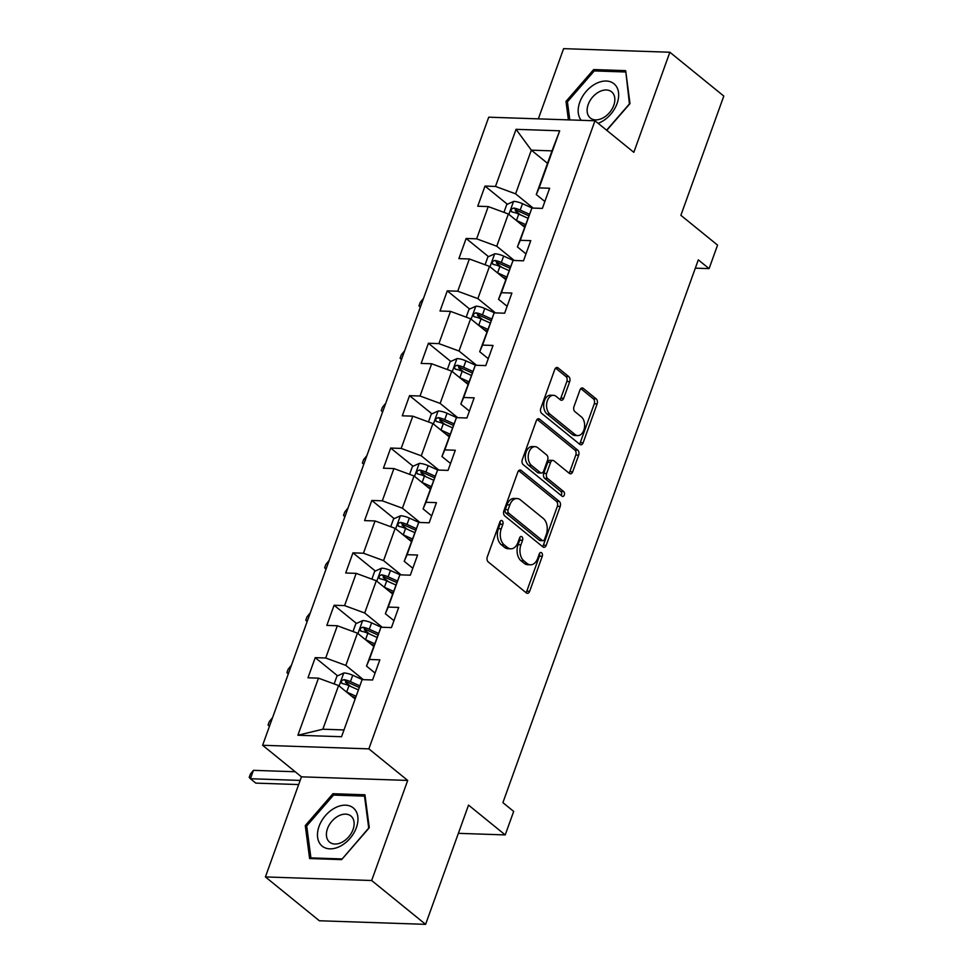 <?xml version="1.0" encoding="UTF-8"?>
<svg xmlns="http://www.w3.org/2000/svg" width="973" height="973" viewBox="0 0 973 973"><rect width="100%" height="100%" fill="white"/><g stroke="black" fill="none" stroke-linecap="round" stroke-linejoin="round"><path stroke-width="1.46" d="M502.214 520.774A2.603 1.703 91.9 0 0 501.472 520.482A2.603 1.703 91.9 0 0 499.903 521.881L487.291 556.909A3.722 2.42 91.9 0 0 488.227 561.92L526.344 592.898A3.722 2.42 91.9 0 0 527.415 593.323A3.722 2.42 91.9 0 0 529.653 591.316L542.265 556.288A2.603 1.703 91.9 0 0 541.608 552.786A2.603 1.703 91.9 0 0 540.866 552.482A2.603 1.703 91.9 0 0 539.297 553.88L537.668 558.417A11.907 7.76 91.9 0 1 530.492 564.802A11.907 7.76 91.9 0 1 527.086 563.464L523.912 560.874A11.907 7.76 91.9 0 1 520.932 544.819L522.562 540.283A2.603 1.703 91.9 0 0 521.917 536.78A2.603 1.703 91.9 0 0 521.175 536.476A2.603 1.703 91.9 0 0 519.606 537.874L517.964 542.411A11.907 7.76 91.9 0 1 510.789 548.808A11.907 7.76 91.9 0 1 507.395 547.458L504.221 544.88A11.907 7.76 91.9 0 1 501.241 528.813L502.871 524.289A2.603 1.703 91.9 0 0 502.214 520.774M569.704 381.611A3.722 2.42 91.9 0 0 568.767 376.587L558.076 367.903A3.722 2.42 91.9 0 0 557.018 367.478A3.722 2.42 91.9 0 0 554.768 369.472L540.769 408.38A3.722 2.42 91.9 0 0 541.693 413.403L579.823 444.369A3.722 2.42 91.9 0 0 580.881 444.795A3.722 2.42 91.9 0 0 583.119 442.8L597.13 403.892A3.722 2.42 91.9 0 0 596.194 398.881L583.277 388.385A3.722 2.42 91.9 0 0 582.219 387.959A3.722 2.42 91.9 0 0 579.981 389.954L573.985 406.605A3.722 2.42 91.9 0 0 574.909 411.628L581.319 416.833A9.949 6.495 91.9 0 1 584.384 428.12A9.949 6.495 91.9 0 1 577.804 435.588A9.949 6.495 91.9 0 1 574.97 434.469L549.867 414.072A9.949 6.495 91.9 0 1 546.814 402.773A9.949 6.495 91.9 0 1 553.382 395.306A9.949 6.495 91.9 0 1 556.228 396.437L560.399 399.83A3.722 2.42 91.9 0 0 561.47 400.256A3.722 2.42 91.9 0 0 563.708 398.261L569.704 381.611L566.833 381.513A3.722 2.42 91.9 0 0 565.897 376.49L555.595 368.122M371.662 880.516L407.699 780.431L301.448 776.831L265.41 876.928L371.662 880.516L425.602 924.35L468.536 805.109L505.218 834.919L513.683 811.409L502.895 802.64L698.31 259.864L709.098 268.621L717.563 245.111L680.881 215.313L723.803 96.072L669.862 52.238L563.61 48.65L538.337 118.864M407.699 780.431L368.864 748.869L594.99 120.774L633.824 152.335L669.862 52.238M521.163 470.433A3.722 2.42 91.9 0 0 520.105 470.008A3.722 2.42 91.9 0 0 517.855 472.014L503.856 510.91A3.722 2.42 91.9 0 0 504.78 515.933L542.91 546.911A3.722 2.42 91.9 0 0 543.968 547.325A3.722 2.42 91.9 0 0 546.206 545.33L560.217 506.422A3.722 2.42 91.9 0 0 559.28 501.411L521.163 470.433L519.01 470.36M522.306 459.645L536.318 420.737A3.722 2.42 91.9 0 1 538.556 418.743A3.722 2.42 91.9 0 1 539.626 419.168L577.743 450.146A3.722 2.42 91.9 0 1 578.667 455.157L572.683 471.808A3.722 2.42 91.9 0 1 570.433 473.802A3.722 2.42 91.9 0 1 569.375 473.389L553.917 460.825A3.722 2.42 91.9 0 0 552.859 460.399A3.722 2.42 91.9 0 0 550.609 462.394L546.631 473.45A3.722 2.42 91.9 0 0 547.568 478.461L563.659 491.535A2.603 1.703 91.9 0 1 564.462 494.491A2.603 1.703 91.9 0 1 562.735 496.449A2.603 1.703 91.9 0 1 561.993 496.157L523.243 464.668A3.722 2.42 91.9 0 1 522.306 459.645M425.602 924.35L319.351 920.762L265.41 876.928M368.864 748.869L262.613 745.282L488.738 117.186L594.99 120.774M507.383 204.257L485.004 186.074L477.755 206.227L488.239 206.58L476.624 238.823L466.14 238.47L458.891 258.623L469.375 258.976L457.76 291.219L447.276 290.866L440.027 311.019L450.511 311.372L438.896 343.615L428.412 343.262L421.163 363.416L431.647 363.768L420.032 396.011L409.548 395.658L402.299 415.812L412.783 416.164L401.168 448.407L390.684 448.054L383.435 468.208L393.919 468.56L382.304 500.815L371.82 500.45L364.571 520.604L375.055 520.956L363.44 553.211L352.956 552.846L345.707 573L356.191 573.365L344.576 605.607L334.092 605.255L326.843 625.408L337.327 625.761L325.712 658.003L315.228 657.651L307.979 677.804L318.463 678.157L297.896 735.247L341.547 736.731L362.114 679.628L372.586 679.981L379.847 659.828L369.363 659.475L366.505 666.104L380.978 627.232L391.45 627.585L398.711 607.432L388.227 607.079L385.369 613.708L399.842 574.836L410.314 575.189L417.575 555.036L407.091 554.683L404.233 561.312L418.706 522.44L429.178 522.793L436.439 502.64L425.955 502.287L423.097 508.915L437.57 470.044L448.042 470.397L455.303 450.244L444.819 449.891L441.961 456.507L456.434 417.648L466.906 418.001L474.167 397.848L463.683 397.495L460.825 404.111L475.298 365.252L485.77 365.605L493.031 345.451L482.547 345.099L479.689 351.715L494.162 312.844L504.634 313.209L511.895 293.055L501.411 292.703L498.553 299.319L513.026 260.448L523.498 260.813L530.759 240.659L520.275 240.295L517.417 246.923L531.89 208.052L542.375 208.404L549.623 188.251L539.139 187.898L536.281 194.527L552.007 150.864L531.331 150.158L515.605 193.834L533.168 208.1M485.004 186.074L495.488 186.427L516.055 129.324L559.694 130.808L539.139 187.898M531.89 208.052L520.275 240.295M513.026 260.448L501.411 292.703M494.162 312.844L482.547 345.099M475.298 365.252L463.683 397.495M456.434 417.648L444.819 449.891M437.57 470.044L425.955 502.287M418.706 522.44L407.091 554.683M399.842 574.836L388.227 607.079M380.978 627.232L369.363 659.475M362.114 679.628L341.547 736.731M514.303 260.496L496.741 246.23L508.356 213.975L524.544 227.135M525.992 253.892L517.417 246.923M508.356 213.975L488.239 206.58M496.741 246.23L476.624 238.823M495.439 312.892L477.877 298.626L489.492 266.383L505.68 279.531M507.128 306.288L498.553 299.319M489.492 266.383L469.375 258.976M477.877 298.626L457.76 291.219M476.575 365.289L459.013 351.022L470.628 318.779L486.816 331.927M488.264 358.684L479.689 351.715M470.628 318.779L450.511 311.372M459.013 351.022L438.896 343.615M457.711 417.685L440.149 403.418L451.764 371.175L467.952 384.323M469.4 411.08L460.825 404.111M451.764 371.175L431.647 363.768M440.149 403.418L420.032 396.011M438.847 470.081L421.285 455.814L432.9 423.571L449.088 436.731M450.535 463.476L441.961 456.507M432.9 423.571L412.783 416.164M421.285 455.814L401.168 448.407M419.983 522.477L402.421 508.21L414.036 475.967L430.224 489.127M431.671 515.872L423.097 508.915M414.036 475.967L393.919 468.56M402.421 508.21L382.304 500.815M401.119 574.873L383.557 560.606L395.172 528.363L411.36 541.523M412.807 568.268L404.233 561.312M395.172 528.363L375.055 520.956M383.557 560.606L363.44 553.211M382.255 627.281L364.693 613.002L376.308 580.759L392.496 593.919M393.943 620.665L385.369 613.708M376.308 580.759L356.191 573.365M364.693 613.002L344.576 605.607M363.391 679.677L345.829 665.398L357.444 633.155L373.632 646.315M375.079 673.073L366.505 666.104M357.444 633.155L337.327 625.761M345.829 665.398L325.712 658.003M297.896 735.247L322.854 729.215L338.58 685.551L354.768 698.711M338.58 685.551L318.463 678.157M301.448 776.831L262.613 745.282M695.318 268.159L709.098 268.621M458.38 833.338L505.218 834.919M322.854 729.215L343.53 729.92M547.519 163.318L531.331 150.158L516.055 129.324M544.856 201.496L536.281 194.527M559.694 130.808L552.007 150.864M515.605 193.834L495.488 186.427M350.657 686.427L345.476 682.219M337.607 675.821L315.228 657.651M369.521 634.031L364.34 629.823M356.471 623.425L334.092 605.255M388.385 581.635L383.204 577.427M375.335 571.029L352.956 552.846M407.249 529.239L402.068 525.031M394.199 518.633L371.82 500.45M426.113 476.843L420.932 472.635M413.063 466.237L390.684 448.054M444.977 424.447L439.796 420.239M431.927 413.841L409.548 395.658M463.841 372.039L458.66 367.843M450.791 361.445L428.412 343.262M482.705 319.643L477.524 315.434M469.655 309.049L447.276 290.866M501.569 267.247L496.388 263.038M488.519 256.653L466.14 238.47M520.433 214.851L515.252 210.642M369.278 827.743L364.948 794.795L332.948 793.713L305.279 825.578L309.609 858.539L341.608 859.621L369.278 827.743M606.763 130.346L629.993 103.588L625.663 70.64L593.664 69.557L565.994 101.423L568.414 119.874M306.823 826.831L305.279 825.578M334.688 795.123L332.948 793.713M595.403 70.968L593.664 69.557M567.539 102.676L565.994 101.423M500 521.65A2.603 1.703 91.9 0 1 500 524.192L498.371 528.716A11.907 7.76 91.9 0 0 501.35 544.783L504.221 544.88M510.789 548.808L507.918 548.711A11.907 7.76 91.9 0 1 504.525 547.361L501.35 544.783M530.492 564.802L527.609 564.705A11.907 7.76 91.9 0 1 524.216 563.367L521.042 560.776A11.907 7.76 91.9 0 1 518.062 544.722L519.691 540.185A2.603 1.703 91.9 0 0 519.691 537.643M525.967 592.581A3.722 2.42 91.9 0 0 526.782 591.219L539.395 556.191A2.603 1.703 91.9 0 0 539.395 553.649M542.52 546.595A3.722 2.42 91.9 0 0 543.335 545.233L557.347 506.325A3.722 2.42 91.9 0 0 556.41 501.314L518.682 470.652M508.125 509.694A2.603 1.703 91.9 0 0 508.77 513.209L542.241 540.392A2.603 1.703 91.9 0 0 542.983 540.696A2.603 1.703 91.9 0 0 544.552 539.297L546.267 534.518A11.907 7.76 91.9 0 0 543.299 518.463L520.421 499.867A11.907 7.76 91.9 0 0 517.028 498.529A11.907 7.76 91.9 0 0 509.84 504.914L508.125 509.694L505.255 509.597A2.603 1.703 91.9 0 0 505.899 513.112L508.77 513.209M542.983 540.696L540.112 540.599A2.603 1.703 91.9 0 1 539.37 540.295L505.899 513.112M517.028 498.529L514.158 498.431A11.907 7.76 91.9 0 0 506.969 504.817L509.84 504.914M505.255 509.597L506.969 504.817M537.132 419.387L574.873 450.049L577.743 450.146M568.986 473.073A3.722 2.42 91.9 0 0 569.813 471.71L575.797 455.06A3.722 2.42 91.9 0 0 574.873 450.049M552.859 460.399L549.976 460.302A3.722 2.42 91.9 0 0 547.738 462.297L543.761 473.352A3.722 2.42 91.9 0 0 544.698 478.363L560.789 491.438L563.659 491.535M561.19 495.5A2.603 1.703 91.9 0 0 560.789 491.438M537.874 447.787A9.949 6.495 91.9 0 0 535.028 446.656A9.949 6.495 91.9 0 0 528.461 454.136A9.949 6.495 91.9 0 0 531.526 465.422L540.368 472.61A3.722 2.42 91.9 0 0 541.426 473.036A3.722 2.42 91.9 0 0 543.664 471.029L547.641 459.986A3.722 2.42 91.9 0 0 546.717 454.975L537.874 447.787M535.028 446.656L532.158 446.558A9.949 6.495 91.9 0 0 525.59 454.038A9.949 6.495 91.9 0 0 528.643 465.325L531.526 465.422M541.426 473.036L538.556 472.939A3.722 2.42 91.9 0 1 537.485 472.513L528.643 465.325M560.022 399.526A3.722 2.42 91.9 0 0 560.837 398.164L566.833 381.513M553.382 395.306L550.511 395.208A9.949 6.495 91.9 0 0 543.931 402.676A9.949 6.495 91.9 0 0 546.996 413.975L549.867 414.072M577.804 435.588L574.934 435.49A9.949 6.495 91.9 0 1 572.1 434.372L546.996 413.975M579.434 444.065A3.722 2.42 91.9 0 0 580.249 442.703L594.26 403.795A3.722 2.42 91.9 0 0 593.323 398.784L580.796 388.592M346.449 691.949A10.046 3.369 19.8 0 1 346.68 692.058L355.704 696.109M351.569 696.109L355.133 697.714M334.153 683.934L336.962 676.113L343.919 672.951A10.046 3.369 19.8 0 1 352.725 675.262L362.467 679.64M359.487 685.71L350.426 681.635A10.046 3.369 -160.2 0 0 344.041 679.628C341 680.601 340.514 681.951 342.593 683.654A10.046 3.369 19.8 0 1 348.966 685.673L358.003 689.735M344.041 679.628L347.142 682.146A5.12 1.715 19.8 0 1 348.845 682.791L358.879 687.303M341.73 683.277L342.593 683.654M295.184 771.747L253.43 770.336L250.402 778.728L255.802 783.119L298.662 784.566M300.158 780.419L250.402 778.728L249.197 777.403L250.402 774.046L253.43 770.336M353.856 808.417A24.641 16.748 -50.9 0 0 325.481 815.556A24.641 16.748 -50.9 0 0 321.577 845.61A24.641 16.748 -50.9 0 0 349.952 838.471A24.641 16.748 -50.9 0 0 353.856 808.417M351.314 816.359A16.869 11.457 -50.9 0 0 350.9 815.994A16.869 11.457 -50.9 0 0 331.623 821.553A16.869 11.457 -50.9 0 0 329.215 841.815A16.869 11.457 -50.9 0 0 329.628 842.18A16.869 11.457 -50.9 0 0 348.906 836.634A16.869 11.457 -50.9 0 0 351.314 816.359M341.912 858.94L310.91 857.894L306.714 825.968L333.52 795.087L364.522 796.133L368.718 828.059L342.082 859.074M311.786 858.612L310.91 857.894M365.203 796.68L364.522 796.133M598.14 123.34A24.641 16.748 -50.9 0 0 617.089 103.491A24.641 16.748 -50.9 0 0 606.288 81.027A24.641 16.748 -50.9 0 0 579.762 102.226A24.641 16.748 -50.9 0 0 581.222 120.311M588.203 104.5A16.869 11.457 -50.9 0 0 590.343 118.025A16.869 11.457 -50.9 0 0 613.756 105.364A16.869 11.457 -50.9 0 0 611.616 91.839A16.869 11.457 -50.9 0 0 588.203 104.5M625.907 72.525L629.434 103.904L606.593 130.212M569.801 119.922L567.417 101.812L594.235 70.932L625.238 71.978M365.313 639.553A10.046 3.369 19.8 0 1 365.544 639.65L374.569 643.712M370.433 643.712L373.997 645.318M353.017 631.526L355.826 623.717L362.783 620.555A10.046 3.369 19.8 0 1 371.589 622.866L381.331 627.244M378.351 633.314L369.29 629.239A10.046 3.369 -160.2 0 0 362.905 627.22C359.864 628.205 359.378 629.543 361.457 631.258A10.046 3.369 19.8 0 1 367.83 633.277L376.867 637.339M362.905 627.22L366.006 629.75A5.12 1.715 19.8 0 1 367.709 630.395L377.743 634.895M360.594 630.881L361.457 631.258M272.452 717.94L269.387 726.442M269.424 726.345L268.062 725.007L269.266 721.65L272.294 717.94M384.177 587.157A10.046 3.369 19.8 0 1 384.408 587.254L393.433 591.316M389.297 591.316L392.861 592.91M371.881 579.13L374.69 571.321L381.647 568.159A10.046 3.369 19.8 0 1 390.453 570.47L400.195 574.848M397.215 580.917L388.154 576.843A10.046 3.369 -160.2 0 0 381.769 574.824C378.728 575.809 378.242 577.147 380.321 578.862A10.046 3.369 19.8 0 1 386.695 580.881L395.731 584.931M381.769 574.824L384.87 577.354A5.12 1.715 19.8 0 1 386.573 577.986L396.607 582.499M379.458 578.485L380.321 578.862M291.316 665.544L288.251 674.046M288.288 673.948L286.926 672.611L288.13 669.254L291.158 665.544M403.041 534.761A10.046 3.369 19.8 0 1 403.272 534.858L412.297 538.92M408.161 538.92L411.725 540.514M390.745 526.734L393.554 518.925L400.511 515.763A10.046 3.369 19.8 0 1 409.317 518.074L419.059 522.452M416.079 528.521L407.018 524.447A10.046 3.369 -160.2 0 0 400.633 522.428C397.592 523.413 397.106 524.751 399.185 526.466A10.046 3.369 19.8 0 1 405.559 528.485L414.595 532.535M400.633 522.428L403.734 524.958A5.12 1.715 19.8 0 1 405.437 525.59L415.471 530.103M398.322 526.089L399.185 526.466M310.18 613.148L307.127 621.638M307.152 621.54L305.79 620.215L306.994 616.846L310.022 613.148M421.905 482.365A10.046 3.369 19.8 0 1 422.136 482.462L431.161 486.524M427.025 486.524L430.589 488.118M409.609 474.338L412.418 466.529L419.375 463.367A10.046 3.369 19.8 0 1 428.181 465.666L437.923 470.056M434.943 476.125L425.882 472.051A10.046 3.369 -160.2 0 0 419.497 470.032C416.456 471.017 415.97 472.355 418.049 474.07A10.046 3.369 19.8 0 1 424.423 476.089L433.459 480.139M419.497 470.032L422.598 472.562A5.12 1.715 19.8 0 1 424.301 473.194L434.335 477.707M417.186 473.693L418.049 474.07M329.044 560.752L325.991 569.241M326.016 569.144L324.654 567.806L325.858 564.449L328.886 560.74M440.769 429.969A10.046 3.369 19.8 0 1 441 430.066L450.025 434.128M445.889 434.116L449.453 435.722M428.473 421.941L431.282 414.133L438.239 410.971A10.046 3.369 19.8 0 1 447.045 413.27L456.787 417.66M453.807 423.729L444.746 419.655A10.046 3.369 -160.2 0 0 438.361 417.636C435.32 418.621 434.834 419.959 436.913 421.662A10.046 3.369 19.8 0 1 443.299 423.681L452.323 427.743M438.361 417.636L441.474 420.166A5.12 1.715 19.8 0 1 443.165 420.798L453.199 425.31M436.05 421.297L436.913 421.662M347.908 508.356L344.856 516.845M344.88 516.748L343.518 515.41L344.722 512.053L347.75 508.344M459.633 377.573A10.046 3.369 19.8 0 1 459.864 377.67L468.889 381.732M464.753 381.72L468.317 383.326M447.337 369.545L450.146 361.737L457.103 358.575A10.046 3.369 19.8 0 1 465.909 360.874L475.651 365.264M472.671 371.333L463.61 367.259A10.046 3.369 -160.2 0 0 457.225 365.24C454.184 366.225 453.698 367.563 455.778 369.266A10.046 3.369 19.8 0 1 462.163 371.285L471.187 375.347M457.225 365.24L460.338 367.758A5.12 1.715 19.8 0 1 462.029 368.402L472.063 372.914M454.914 368.901L455.778 369.266M366.772 455.96L363.72 464.449M363.744 464.352L362.382 463.014L363.586 459.657L366.614 455.948M478.497 325.177A10.046 3.369 19.8 0 1 478.728 325.274L487.753 329.336M483.617 329.324L487.181 330.929M466.201 317.149L469.01 309.341L475.967 306.167A10.046 3.369 19.8 0 1 484.773 308.477L494.515 312.856M491.535 318.937L482.474 314.863A10.046 3.369 -160.2 0 0 476.089 312.844C473.048 313.817 472.562 315.167 474.642 316.87A10.046 3.369 19.8 0 1 481.027 318.889L490.051 322.951M476.089 312.844L479.203 315.361A5.12 1.715 19.8 0 1 480.893 316.006L490.927 320.518M473.778 316.493L474.642 316.87M385.636 403.564L382.584 412.053M382.608 411.956L381.246 410.618L382.45 407.261L385.478 403.552M497.361 272.781A10.046 3.369 19.8 0 1 497.592 272.878L506.617 276.94M502.482 276.928L506.045 278.533M485.065 264.753L487.874 256.945L494.831 253.771A10.046 3.369 19.8 0 1 503.637 256.081L513.379 260.46M510.399 266.541L501.338 262.467A10.046 3.369 -160.2 0 0 494.953 260.448C491.912 261.421 491.426 262.771 493.506 264.474A10.046 3.369 19.8 0 1 499.891 266.493L508.915 270.555M494.953 260.448L498.067 262.965A5.12 1.715 19.8 0 1 499.757 263.61L509.791 268.122M492.642 264.097L493.506 264.474M404.5 351.168L401.448 359.657M401.472 359.56L400.11 358.222L401.314 354.865L404.342 351.156M516.225 220.385A10.046 3.369 19.8 0 1 516.456 220.482L525.481 224.532M521.346 224.532L524.909 226.137M503.929 212.357L506.751 204.537L513.695 201.375A10.046 3.369 19.8 0 1 522.501 203.685L532.243 208.064M529.263 214.145L520.202 210.071A10.046 3.369 -160.2 0 0 513.817 208.052C510.776 209.025 510.29 210.375 512.37 212.078A10.046 3.369 19.8 0 1 518.755 214.096L527.78 218.159M513.817 208.052L516.931 210.569A5.12 1.715 19.8 0 1 518.621 211.214L528.655 215.726M511.506 211.7L512.37 212.078M423.364 298.76L420.312 307.261M420.336 307.164L418.974 305.826L420.178 302.469L423.206 298.76M498.371 528.716L501.241 528.813M504.525 547.361L507.395 547.458M519.691 540.185L522.562 540.283M518.062 544.722L520.932 544.819M521.042 560.776L523.912 560.874M524.216 563.367L527.086 563.464M539.395 556.191L542.265 556.288M526.782 591.219L529.653 591.316M500 524.192L502.871 524.289M556.41 501.314L559.28 501.411M557.347 506.325L560.217 506.422M543.335 545.233L546.206 545.33M539.37 540.295L542.241 540.392M537.473 419.095L539.626 419.168M575.797 455.06L578.667 455.157M569.813 471.71L572.683 471.808M547.738 462.297L550.609 462.394M543.761 473.352L546.631 473.45M544.698 478.363L547.568 478.461M537.485 472.513L540.368 472.61M560.837 398.164L563.708 398.261M572.1 434.372L574.97 434.469M581.136 388.312L583.277 388.385M593.323 398.784L596.194 398.881M594.26 403.795L597.13 403.892M580.249 442.703L583.119 442.8M555.924 367.83L558.076 367.903M565.897 376.49L568.767 376.587M343.749 673.036L339.091 685.965M348.966 685.673L346.68 692.058M352.725 675.262L350.426 681.635M362.613 620.628L357.955 633.569M367.83 633.277L365.544 639.65M371.589 622.866L369.29 629.239M381.477 568.232L376.819 581.173M386.695 580.881L384.408 587.254M390.453 570.47L388.154 576.843M400.341 515.836L395.683 528.777M405.559 528.485L403.272 534.858M409.317 518.074L407.018 524.447M419.205 463.44L414.547 476.381M424.423 476.089L422.136 482.462M428.181 465.666L425.882 472.051M438.069 411.044L433.411 423.985M443.299 423.681L441 430.066M447.045 413.27L444.746 419.655M456.933 358.648L452.275 371.589M462.163 371.285L459.864 377.67M465.909 360.874L463.61 367.259M475.797 306.252L471.139 319.193M481.027 318.889L478.728 325.274M484.773 308.477L482.474 314.863M494.661 253.856L490.003 266.797M499.891 266.493L497.592 272.878M503.637 256.081L501.338 262.467M513.525 201.46L508.867 214.401M518.755 214.096L516.456 220.482M522.501 203.685L520.202 210.071"/></g></svg>
